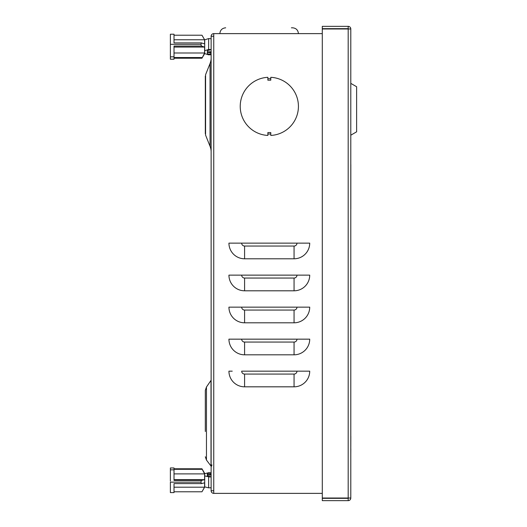 <?xml version="1.0" encoding="UTF-8"?>
<svg xmlns="http://www.w3.org/2000/svg" width="527" height="527" viewBox="0 0 527 527"><rect width="100%" height="100%" fill="white"/><g stroke="black" fill="none" stroke-linecap="round" stroke-linejoin="round"><path stroke-width="0.79" d="M350.798 62.272L350.798 156.288M348.182 26.35L322.287 26.35L322.287 28.675L348.182 28.675L348.182 26.35A2.622 2.622 0 0 1 350.798 28.972L350.798 498.028A2.622 2.622 0 0 1 348.182 500.65L322.287 500.65L322.287 498.325L348.182 498.325L348.182 500.65M350.798 498.028L322.287 498.028L322.287 28.972L350.798 28.972M350.798 404.96L350.798 436.092M350.83 436.231L350.798 448.813M350.798 456.441L350.798 471.184M350.83 448.813L350.798 454.09M350.798 215.49L350.798 157.29M350.83 208.969L350.83 164.569M210.049 146.302A15.131 15.131 0 0 1 211.129 151.928A15.131 15.131 0 0 0 210.049 146.302L210.049 63.523A15.131 15.131 0 0 0 211.129 57.904A15.131 15.131 0 0 1 210.049 63.523L205.583 74.689L205.583 135.136L210.049 146.302M205.313 133.733L205.313 76.099M270.779 78.727L267.868 78.727L267.868 80.183L270.779 80.183L270.779 77.311A29.097 29.097 0 0 1 298.427 106.368A29.097 29.097 0 0 1 270.779 135.432L270.779 134.016L267.868 134.016L267.868 132.56L270.779 132.56L270.779 134.016M267.868 135.162L267.868 134.016M267.868 135.432A29.097 29.097 0 0 1 240.226 106.368A29.097 29.097 0 0 1 267.868 77.311L267.868 77.581M267.868 78.727L267.868 77.311M309.718 243.131A15.658 15.658 0 0 1 294.059 258.79L244.594 258.79A15.658 15.658 0 0 1 228.935 243.131L309.718 243.131M309.718 339.157A15.658 15.658 0 0 1 294.059 354.816L244.594 354.816A15.658 15.658 0 0 1 228.935 339.157L309.718 339.157M296.971 371.166A2.912 2.912 0 0 1 294.059 374.071L244.594 374.071A2.912 2.912 0 0 1 241.682 371.166L309.718 371.166A15.658 15.658 0 0 1 294.059 386.825L244.594 386.825A15.658 15.658 0 0 1 228.935 371.166L232.229 371.166M309.718 275.14A15.658 15.658 0 0 1 294.059 290.799L244.594 290.799A15.658 15.658 0 0 1 228.935 275.14L309.718 275.14M309.718 307.149A15.658 15.658 0 0 1 294.059 322.807L244.594 322.807A15.658 15.658 0 0 1 228.935 307.149L309.718 307.149M322.287 33.623L213.751 33.623A2.622 2.622 0 0 0 211.129 36.244L211.129 490.756L213.751 490.756L213.751 33.623M211.129 490.756A2.622 2.622 0 0 0 213.751 493.377L213.751 490.756M213.751 493.377L322.287 493.377M213.751 36.244L211.129 36.244M205.313 431.514L205.313 390.342L206.459 387.009L211.129 380.217L206.459 387.009L205.313 390.342L205.313 410.737M206.459 460.051L211.129 466.224L206.459 460.051L205.313 456.771L206.459 460.051L206.459 387.009M201.993 491.744L204.713 486.889L208.633 487.837L211.129 487.745M204.713 486.889L204.713 475.94L209.792 476.988L211.129 476.797L207.335 475.94L207.335 475.084L211.129 475.084M202.058 469.043L204.614 473.892L174.015 473.892M204.713 475.94L204.713 473.47L201.993 468.819M200.932 482.139L170.379 482.139L170.379 492.593L174.015 492.593L174.015 483.595L201.413 483.595L200.932 482.139L201.413 480.426L174.015 480.426L174.015 467.969L170.379 467.969L170.379 481.079M174.015 469.827L170.379 469.827M201.413 483.595L204.614 482.818L204.614 487.205L174.015 487.205L174.015 483.595M201.413 480.426L204.614 479.649L174.015 479.649M204.614 479.649L204.614 473.892M204.614 487.205L201.966 491.783L174.015 491.783M201.966 469.307L174.015 469.307M174.015 468.78L201.966 468.78M211.129 474.557L207.335 474.557L207.335 473.674L207.335 475.94M207.335 473.674L211.129 472.818L208.633 472.726L204.713 473.674M210.121 474.557L210.121 472.996M204.713 50.691L208.633 49.459L211.129 49.584L207.335 50.691L207.335 53.616L211.129 54.729L208.633 54.848L204.713 53.616L204.713 39.821L208.633 38.59L211.129 38.708M204.713 53.53L201.966 58.22L204.614 52.99L204.614 47.061L201.413 46.06L174.015 46.06L174.015 56.824L170.379 56.824L170.379 59.222L174.015 59.222L174.015 56.824M201.413 46.06L200.932 44.321L201.413 42.911L174.015 42.911L174.015 34.215L170.379 34.215L170.379 56.824M200.932 44.321L170.379 44.321M174.015 47.061L204.614 47.061M201.413 42.911L204.614 43.912L204.614 39.762L174.015 39.762L174.015 42.911M174.015 34.696L174.015 35.217L201.966 35.217L204.614 39.762M174.015 52.99L204.614 52.99M201.966 58.22L174.015 58.22M174.015 57.535L201.966 57.535M211.129 51.798L207.335 51.798L207.335 50.691M207.335 53.616L207.335 52.483L211.129 52.483M210.121 54.492L210.121 52.483M291.398 27.806L292.604 27.806C296.141 28.148 298.078 30.092 298.427 33.623C298.078 30.092 296.141 28.148 292.604 27.806M350.798 135.189L356.621 131.829L356.621 86.731L350.798 83.371M348.182 28.972L348.182 498.028M211.004 465.822L211.004 380.81M294.059 374.071L294.059 386.825M244.594 374.071L244.594 386.825M241.682 339.157A2.912 2.912 0 0 0 244.594 342.063L294.059 342.063A2.912 2.912 0 0 0 296.971 339.157M294.059 342.063L294.059 354.816M244.594 342.063L244.594 354.816M241.682 275.14A2.912 2.912 0 0 0 244.594 278.052L294.059 278.052A2.912 2.912 0 0 0 296.971 275.14M294.059 278.052L294.059 290.799M244.594 278.052L244.594 290.799M241.682 243.131A2.912 2.912 0 0 0 244.594 246.043L294.059 246.043A2.912 2.912 0 0 0 296.971 243.131M294.059 246.043L294.059 258.79M244.594 246.043L244.594 258.79M241.682 307.149A2.912 2.912 0 0 0 244.594 310.054L294.059 310.054A2.912 2.912 0 0 0 296.971 307.149M294.059 310.054L294.059 322.807M244.594 310.054L244.594 322.807M208.633 487.837L208.633 476.889M208.633 49.459L208.633 38.59M211.979 464.88L211.129 466.935M204.713 39.907L202.585 36.264M202.375 57.522L202.032 58.108M202.375 35.915L202.032 35.329M219.858 33.623C220.2 30.092 222.144 28.148 225.681 27.806C222.144 28.148 220.2 30.092 219.858 33.623"/></g></svg>
